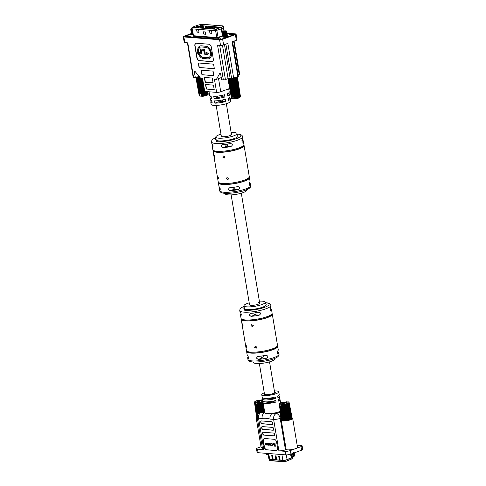 <?xml version="1.0" encoding="UTF-8"?>
<svg xmlns="http://www.w3.org/2000/svg" width="486" height="486" viewBox="0 0 486 486"><rect width="100%" height="100%" fill="white"/><g stroke="black" fill="none" stroke-linecap="round" stroke-linejoin="round"><path stroke-width="0.73" d="M221.476 96.823A5.522 1.197 -9.5 0 0 218.512 97.322M222.236 101.361A5.522 1.197 -9.5 0 0 219.271 101.853M209.035 91.787L209.624 95.311A9.933 2.151 -9.5 0 0 211.07 96.143L211.446 98.409A9.933 2.151 170.5 0 1 210.007 97.577A9.933 2.151 170.5 0 1 211.1 96.325M224.933 96.981A9.933 2.151 170.5 0 1 214.126 98.622L213.749 96.35A9.933 2.151 -9.5 0 0 224.556 94.709L224.933 96.981L221.841 96.738L221.628 95.444M225.692 101.513A9.933 2.151 170.5 0 1 214.885 103.154L214.508 100.888A9.933 2.151 -9.5 0 0 225.316 99.247L225.692 101.513L222.6 101.27L222.388 99.976M210.007 97.577L210.383 99.849A9.933 2.151 -9.5 0 0 211.829 100.675L212.206 102.947A9.933 2.151 170.5 0 1 210.766 102.115A9.933 2.151 170.5 0 1 211.86 100.857M210.766 102.115L211.143 104.381A9.933 2.151 -9.5 0 0 217.199 105.353A9.933 2.151 -9.5 0 0 227.642 103.269A9.933 2.151 -9.5 0 0 230.741 101.1L230.364 98.834A9.933 2.151 170.5 0 1 228.56 100.462L228.177 98.196A9.933 2.151 -9.5 0 0 229.981 96.568L229.605 94.296A9.933 2.151 170.5 0 1 227.8 95.924L227.418 93.658A9.933 2.151 -9.5 0 0 229.222 92.03L228.693 88.841M208.713 57.615A5.425 3.475 69.8 0 1 207.826 57.713L203.288 57.354A5.425 3.475 69.8 0 1 199.412 53.958L198.58 54.408A6.549 4.192 69.8 0 0 203.257 58.514L207.795 58.873A6.549 4.192 69.8 0 0 208.992 58.715L209.205 58.636A6.549 4.192 -110.2 0 0 211.361 52.834A6.549 4.192 -110.2 0 0 205.894 46.182L201.362 45.83A6.549 4.192 -110.2 0 0 200.159 45.988A6.549 4.192 -110.2 0 0 200.056 46.03M200.439 47.081A5.425 3.475 69.8 0 0 198.756 51.844L198.543 51.923A5.425 3.475 69.8 0 1 200.335 47.118A5.425 3.475 69.8 0 1 201.332 46.984L205.864 47.342A5.425 3.475 69.8 0 1 210.395 52.853A5.425 3.475 69.8 0 1 208.609 57.658A5.425 3.475 69.8 0 1 207.613 57.791L203.075 57.433A5.425 3.475 69.8 0 1 199.199 54.031M205.894 46.182L205.681 46.261A6.549 4.192 69.8 0 1 211.155 52.913A6.549 4.192 69.8 0 1 208.992 58.715M227.351 33.826L234.568 34.391L221.197 39.299L184.789 36.444L191.654 33.923L185.901 36.037A1.47 0.316 -9.5 0 0 185.439 36.359A1.47 0.316 -9.5 0 0 185.834 36.505L187.25 36.401A0.662 0.486 94.5 0 0 186.995 36.62M191.921 33.315L183.963 36.237A2.205 0.48 -9.5 0 0 183.277 36.717A2.205 0.48 -9.5 0 0 183.86 36.942L219.575 39.737A2.205 0.48 -9.5 0 0 222.655 39.269L235.388 34.597A2.205 0.48 -9.5 0 0 236.081 34.117A2.205 0.48 -9.5 0 0 235.491 33.898L226.974 33.23M183.277 36.717L184.224 42.391A2.205 0.48 -9.5 0 0 184.808 42.61L183.86 36.942M235.388 34.597L236.342 40.265A2.205 0.48 -9.5 0 0 237.028 39.785L236.081 34.117M236.342 40.265L232.095 41.826L237.903 76.551L233.663 78.106L227.849 43.382L223.603 44.943L222.655 39.269M219.575 39.737L220.523 45.411A2.205 0.48 -9.5 0 0 223.603 44.943M220.523 45.411L217.552 45.174L223.36 79.898L221.622 79.765L220.662 74.036A0.735 0.474 69.8 0 0 219.733 73.465L216.416 79.358L214.429 79.2L216.635 92.383L204.734 91.447L202.528 78.264L200.542 78.112L195.135 71.539A0.735 0.474 69.8 0 0 194.376 71.971L195.336 77.705L193.598 77.566L187.784 42.841L184.808 42.61M201.174 70.191L201.933 74.723L213.84 75.658L213.081 71.12L201.174 70.191M214.338 68.702L213.579 64.164L198.3 62.967L199.06 67.505L214.338 68.702M204.345 77.432L205.153 82.249L213.087 82.869L212.279 78.052L204.345 77.432M205.529 84.515L206.289 89.053L214.223 89.673L213.469 85.141L205.529 84.515M196.368 43.236A2.946 1.883 -110.2 0 0 195.828 43.309A2.946 1.883 -110.2 0 0 194.862 45.915L196.83 57.676A2.946 1.883 -110.2 0 0 199.284 60.671L211.787 61.649A2.946 1.883 -110.2 0 0 212.327 61.576A2.946 1.883 -110.2 0 0 213.299 58.97L211.331 47.203A2.946 1.883 -110.2 0 0 208.871 44.214L196.368 43.236M195.336 77.705L199.078 76.326M187.414 42.811L193.203 77.42A1.47 0.316 -9.5 0 0 193.598 77.566M238.146 74.917L239.209 74.522A1.47 0.316 -9.5 0 0 239.665 74.206L234.124 41.079M237.903 76.551A1.47 0.316 -9.5 0 0 238.365 76.229L232.575 41.65M224.483 44.621L230.121 78.301L231.609 78.422A1.47 0.316 -9.5 0 0 233.663 78.106M230.121 78.301A1.47 0.316 -9.5 0 0 228.068 78.617L222.479 45.247M223.36 79.898A1.47 0.316 -9.5 0 0 225.413 79.589L228.068 78.617M221.258 77.578L216.416 79.358M216.635 92.383A2.946 0.638 -9.5 0 0 220.741 91.757L229.696 88.47M201.781 78.21L203.95 91.155A2.946 0.638 -9.5 0 0 204.734 91.447M201.933 74.723L213.822 75.561M201.404 70.209L202.146 74.644M199.06 67.505L214.32 68.605M198.531 62.986L199.272 67.426M213.026 82.492L205.317 81.885L205.153 82.249M204.57 77.45L205.317 81.885M206.289 89.053L214.211 89.576M205.76 84.534L206.501 88.974M195.937 43.272A2.946 1.883 -110.2 0 0 195.074 45.836L197.043 57.603A2.946 1.883 -110.2 0 0 199.497 60.592L211.999 61.57A2.946 1.883 -110.2 0 0 212.431 61.534M221.841 96.738A5.522 1.197 170.5 0 1 217.43 97.407L217.218 96.143M222.6 101.27A5.522 1.197 170.5 0 1 218.19 101.939L217.977 100.681M228.888 97.82L228.918 98.002A9.933 2.151 170.5 0 1 230.364 98.834M228.134 93.288L228.165 93.47A9.933 2.151 170.5 0 1 229.605 94.296M200.688 52.701L197.608 52.555L197.79 53.63L201.848 53.855L201.234 50.155M206.416 53.15L205.183 53.053L204.545 49.256L200.281 48.922L200.7 52.792L197.608 52.555M201.641 53.934L201.004 50.137L203.756 50.356L204.393 54.153L206.611 54.323L206.732 55.033L208.688 53.806L206.507 52.342L206.435 53.241L204.97 53.132L204.333 49.335L200.068 49.001M217.43 97.407L214.126 98.622M218.19 101.939L214.885 103.154M227.43 93.737L228.165 93.47M228.189 98.269L228.918 98.002M208.688 53.806L206.295 52.421M206.732 55.033L208.476 53.885M205.681 46.261L201.149 45.909A6.549 4.192 69.8 0 0 199.946 46.067A6.549 4.192 69.8 0 0 197.79 51.862L198.543 51.923M191.417 28.656L190.712 29.33L191.818 29.512L191.891 28.802L191.46 28.631L192.049 28.346M192.268 29.919L190.883 30.351L191.496 30.661L191.095 31.596L191.666 31.778M192.14 29.154A1.47 0.316 170.5 0 1 191.763 29.166M192.377 30.575L191.496 30.661M192.456 31.055L191.557 31.122M192.571 31.705L191.691 31.797M192.65 32.185L191.265 32.617L191.952 33.37L191.472 33.868L192.043 34.044M192.76 32.841L191.879 32.933M192.839 33.321L191.934 33.394M192.948 33.977L192.067 34.063L191.642 34.889M193.027 34.457L192.128 34.524M199.57 93.853L196.575 77.25L199.57 93.853A4.599 0.996 -9.5 0 0 199.746 93.877L196.769 77.177M199.776 93.877L200.183 96.21L199.649 96.07L196.277 77.359M200.104 96.222L199.539 95.87L196.204 77.383M199.746 93.877L196.848 77.146M201.623 95.681L200.183 96.21M196.095 77.426L199.436 95.821L199.849 96.106M200.311 93.768L199.831 93.871M201.326 93.774L200.584 93.932L197.589 76.873M197.334 76.97L200.347 93.907A4.599 0.996 -9.5 0 0 200.584 93.932M195.913 77.493L199.205 95.602A4.568 0.99 -9.5 0 0 199.236 95.663L195.937 77.481M207.285 91.647L207.747 94.624L207.285 95.128M206.568 91.593L207.097 94.946L206.398 95.481M205.608 91.514L206.21 95.256L205.542 95.778L204.782 91.453M204.472 91.417L205.153 95.542L204.861 95.942L204.29 95.724L201.404 78.179M201.034 78.149L203.999 95.778L203.215 96.094L200.007 77.462M199.552 76.91L202.826 95.949L202.091 96.21L198.616 76.496M198.306 76.612L201.72 96.234L202.431 96.313L202.091 96.21L198.695 76.472M201.982 96.021A4.568 0.99 -9.5 0 1 201.708 96.04L201.769 96.35M201.714 96.222L198.276 76.624L201.714 96.21M192.341 30.357L190.907 30.466M192.535 31.493L191.095 31.596M192.723 32.623L191.284 32.732M192.912 33.759L191.472 33.868M207.85 91.69L208.208 94.041L207.789 91.69L208.178 94.241L207.838 94.661M207.722 91.684L208.13 94.314L207.722 94.843M207.206 91.641L207.704 94.849L207.322 95.122M207.619 94.928L207.431 91.66L207.88 94.582M206.483 91.587L207.048 95.165L206.684 95.414L207.303 95.056L206.775 91.611M207.145 95.213L207.285 94.861A4.568 0.99 -9.5 0 1 207.097 94.946M205.523 91.508L206.161 95.475L205.845 95.693L206.495 95.365L205.876 91.538L206.483 95.305M206.435 95.505L206.453 95.183A4.568 0.99 -9.5 0 1 206.21 95.256M204.399 91.404L204.861 95.942L205.542 95.778L204.819 91.453M200.967 78.143L203.81 96.143L204.533 96.009L201.459 78.185M199.491 76.831L202.753 96.283L203.47 96.192L200.098 77.572M201.168 93.78L198.167 76.66M191.405 29.342L191.709 28.856M200.669 93.913L197.674 76.843M199.339 95.87L195.992 77.462M199.12 76.381L202.541 96.271M199.351 76.66L202.723 96.252M200.505 78.07L203.549 96.155M200.712 78.124L203.737 96.125M208.093 94.545L207.656 91.678M201.654 78.197L204.576 95.973M203.986 91.228L204.764 95.93M204.861 91.459L205.548 95.742M205.037 91.471L205.718 95.693M206.538 95.426L205.924 91.544M218.354 28.364L217.692 27.562L215.511 27.386L214.362 29.087M217.692 27.562L215.085 27.544M217.928 28.522L217.266 27.714M197.407 27.757L196.927 26.76L196.362 26.882L196.38 27.678M196.909 27.72L197.383 27.617M197.158 26.949L196.362 26.882M196.806 27.708L196.587 27.064M227.721 36.086A2.357 0.51 170.5 0 1 228.122 36.292A2.357 0.51 170.5 0 1 227.387 36.808A2.357 0.51 170.5 0 1 224.915 37.3A2.357 0.51 170.5 0 1 223.475 37.07A2.357 0.51 170.5 0 1 224.21 36.559M188.981 36.772A0.662 0.486 -85.5 0 1 189.236 36.559L190.281 36.286L189.157 36.766L216.932 38.941L218.354 38.485L217.807 38.795L219.794 38.953L220.838 38.68L219.715 39.159L220.255 39.202A1.47 0.316 -9.5 0 0 222.309 38.892L233.456 34.798A1.47 0.316 -9.5 0 0 233.912 34.482A1.47 0.316 -9.5 0 0 233.523 34.336L232.101 34.433A0.662 0.486 -85.5 0 1 232.454 34.482M230.431 34.306A0.662 0.486 94.5 0 0 230.121 34.281L229.076 34.555L230.2 34.075L227.375 33.85M193.076 34.737A2.357 0.51 170.5 0 1 191.235 34.542A2.357 0.51 170.5 0 1 191.97 34.032M221.397 27.24L221.768 28.65L223.384 27.69L223.013 26.274L221.397 27.24A2.794 0.608 170.5 0 1 220.826 27.502L216.598 29.051L218.086 37.355L222.309 35.8A2.946 0.638 -9.5 0 0 222.916 35.527L221.768 28.65A2.946 0.638 170.5 0 1 221.16 28.929L215.62 30.679L216.768 37.55L218.086 37.355L218.451 37.799L216.525 38.096L193.228 36.268L193.294 35.83M199.011 32.313L198.634 30.047L196.648 29.889L197.03 32.155L199.011 32.313M205.7 34.239L205.323 31.967L203.336 31.815L203.713 34.081L205.7 34.239M211.914 33.321L211.531 31.055L209.545 30.904L209.928 33.17L211.914 33.321M216.525 38.096A0.443 0.328 94.5 0 0 216.768 37.55L193.477 35.727L192.322 28.85L215.62 30.679L215.486 29.221L192.195 27.398L192.073 28.759L193.477 35.727A0.443 0.328 -85.5 0 1 193.228 36.268M223.013 26.274A1.719 0.371 -9.5 0 0 223.196 26.056L223.578 27.447A1.871 0.407 170.5 0 1 223.578 27.453A1.871 0.407 170.5 0 1 223.384 27.69L223.937 31.001M223.196 26.056A1.719 0.371 -9.5 0 0 222.74 25.892L202.449 24.3A1.719 0.371 -9.5 0 0 200.542 24.513L197.261 25.351A2.794 0.608 -9.5 0 0 196.459 25.594L192.195 27.398M216.598 29.051L215.486 29.221M192.298 27.356L196.557 25.6A2.649 0.571 170.5 0 1 197.316 25.369L200.603 24.537A1.573 0.34 170.5 0 1 202.346 24.336L222.637 25.928A1.573 0.34 170.5 0 1 223.056 26.092A1.573 0.34 170.5 0 1 222.886 26.28L221.27 27.246A2.649 0.571 170.5 0 1 220.723 27.495L215.596 29.184L192.298 27.356M196.332 27.228L195.342 27.593M203.172 25.849L211.726 26.517M212.619 26.59L213.615 26.669M214.508 26.736L221.233 27.265M201.338 25.88A1.428 0.31 170.5 0 1 202.273 25.788M197.146 26.937A2.503 0.541 170.5 0 1 197.614 26.809L200.408 26.098M219.757 27.848L218.196 27.726L218.178 28.152M213.846 28.783L213.081 28.723M207.565 28.553L207.285 26.87L205.299 26.718L205.25 27.787L205.791 27.83M207.285 26.87L207.236 27.939L206.678 27.896M207.236 27.939L207.413 28.54M205.432 28.388L205.299 28.067L205.778 28.109M206.775 28.182L207.285 28.224M201.234 28.054L201.684 27.69L201.848 28.103M212.753 28.638L213.19 28.996M203.124 28.206L203.573 27.842L203.737 28.255M201.684 27.69L201.198 25.46L200.402 25.4L200.609 28.006M213.026 28.583L212.54 26.353L211.744 26.287L211.775 27.143M209.023 28.668L208.5 27.854M206.854 28.498L206.374 27.502L205.809 27.623L205.827 28.419M210.918 28.814L210.286 26.906L209.721 27.028L209.752 27.884M212.807 28.966L211.744 26.287M208.743 28.644L208.263 27.653L207.698 27.769L207.716 28.565M210.632 28.796L209.721 27.028M214.8 28.048L214.654 27.173L214.089 27.289L214.35 28.85L213.858 28.455L213.84 29.045M214.654 27.173L214.198 26.317L213.633 26.432L213.858 28.455M203.573 27.842L203.087 25.612L202.291 25.545L202.498 28.158M199.296 27.902L198.817 26.912L198.252 27.028L198.27 27.823M201.423 26.135L200.858 26.25L201.119 27.811L200.627 27.416M201.198 25.46L200.402 25.4M200.858 26.25L200.633 25.582M212.267 27.125L212.765 27.022M212.54 26.353L211.975 26.469M206.356 28.461L206.829 28.358M206.605 27.684L205.809 27.623M206.258 28.449L206.04 27.805M210.244 27.872L210.742 27.763M210.517 27.095L209.952 27.21M212.218 28.917L212.066 28.03L212.631 27.915M212.175 27.058L211.61 27.18L211.781 28.887M212.406 27.24L211.61 27.18M212.066 28.03L211.841 27.362M208.245 28.607L208.725 28.504M208.494 27.836L207.698 27.769M208.148 28.601L207.929 27.951M210.134 28.753L210.614 28.656M210.159 27.799L209.588 27.921L209.606 28.71M210.383 27.981L209.588 27.921M210.037 28.747L209.818 28.103M214.429 26.499L213.633 26.432M214.089 27.289L213.864 26.621M203.318 26.28L202.747 26.402L203.008 27.963L202.516 27.568M203.087 25.612L202.291 25.545M202.747 26.402L202.522 25.728M198.798 27.866L199.272 27.763M199.047 27.095L198.252 27.028M198.695 27.86L198.482 27.216M209.691 30.91L210.061 33.121L211.902 33.261M203.482 31.827L203.853 34.032L205.687 34.178M196.794 29.901L197.164 32.106L199.005 32.252M223.663 31.183L222.959 31.857L224.064 32.04L224.137 31.329L223.706 31.147L225.972 30.77L224.137 31.329M225.972 30.77L226.3 30.989A1.47 0.316 170.5 0 1 226.348 31.055L225.984 31.936L224.095 32.349M223.53 32.052L223.147 32.993L223.815 33.631L223.335 34.123L223.906 34.306M226.348 31.055A1.47 0.316 170.5 0 1 225.893 31.371A1.47 0.316 170.5 0 1 224.003 31.693M226.13 31.851L226.531 32.119L226.093 32.592L224.204 33.005M226.555 32.27L226.172 33.072L224.283 33.485M226.306 32.362L226.992 32.592L227.011 33.2L224.392 34.142M226.743 33.406L226.367 34.208L224.477 34.615M223.912 34.318L223.505 35.144L224.192 35.897L223.694 36.28L224.386 37.033L223.888 37.416M226.5 33.491L227.181 33.722L227.205 34.336L224.587 35.271M226.932 34.536L226.555 35.338L224.666 35.751M226.689 34.628L227.369 34.858L227.393 35.466L224.775 36.407M227.12 35.672L226.743 36.474L224.854 36.887M229.41 78.325L232.587 96.435A4.599 0.996 -9.5 0 0 232.83 96.459L229.659 78.386A4.86 1.051 170.5 0 1 229.374 78.38L232.594 96.453L229.362 78.374M229.659 78.386L230.006 78.295M230.388 78.325L234.015 98.877L234.677 98.84L234.222 98.549L230.741 78.349A4.86 1.051 170.5 0 1 230.413 78.368L234.015 98.877M235.115 77.553L238.45 97.783L238.085 98.221L237.672 98.002L234.41 77.76M235.115 77.572L238.407 98.002L238.085 98.221L238.675 98.032L235.491 77.45A4.86 1.051 170.5 0 1 235.2 77.547M238.735 97.862L235.51 77.432L238.729 97.832M236.056 77.225L239.337 97.473L238.644 98.008M236.062 77.225L239.288 97.692L238.924 97.941L239.549 97.583L236.372 77.11A4.86 1.051 170.5 0 1 236.141 77.213M236.372 77.11L239.549 97.498M231.816 96.38L228.554 78.295L231.816 96.38A4.599 0.996 -9.5 0 0 231.992 96.404L228.766 78.331M232.022 96.404L232.43 98.737L231.895 98.597L228.28 78.544M232.351 98.749L231.786 98.397L228.141 78.191M231.992 96.404L228.863 78.404M233.863 98.208L232.43 98.737M228.007 78.137L231.682 98.348L232.095 98.634M232.557 96.295L232.071 96.398M233.572 96.301L232.83 96.459M227.916 78.671L231.451 98.129A4.568 0.99 -9.5 0 0 231.482 98.19L227.934 78.665M237.253 76.545L240.376 96.842L239.531 97.656M234.07 77.845L237.399 98.069L237.107 98.47L236.536 98.251L233.207 78.027M232.843 78.094L236.056 98.67L235.358 98.439L231.956 78.228M231.597 78.27L234.999 98.81L234.331 98.737L230.826 78.355M226.124 31.226L226.804 31.456L226.768 32.106L223.147 32.993M227.011 33.2L223.335 34.123M227.205 34.336L223.53 35.259M227.393 35.466L223.718 36.395M226.877 35.764L227.563 35.988L227.582 36.602L226.944 36.948M237.344 76.253L240.449 96.568L237.362 76.745M240.084 97.188L240.424 96.769L237.314 76.454M236.846 76.873L239.993 97.151L239.568 97.65M239.865 97.455L236.998 76.77L240.12 97.109M239.385 97.741L239.525 97.388A4.568 0.99 -9.5 0 1 239.337 97.473M238.675 98.032L238.693 97.71A4.568 0.99 -9.5 0 1 238.45 97.783M234.015 77.979L237.107 98.47L237.788 98.306L234.459 77.815M232.818 78.325L236.056 98.67L236.779 98.537L233.292 78.222M231.573 78.416L234.999 98.81L235.716 98.719L232.059 78.422M234.222 98.549A4.568 0.99 -9.5 0 1 233.954 98.567L230.382 78.361M233.414 96.307L230.255 78.313M223.651 31.869L223.955 31.383M232.909 96.441L229.738 78.374M231.579 98.397L227.995 78.641M231.275 78.392L234.787 98.798M231.458 78.41L234.963 98.779M232.381 78.392L235.795 98.682M232.569 78.368L235.983 98.652M240.339 97.072L237.223 76.8M233.474 78.167L236.822 98.5M233.657 78.112L237.004 98.458M239.95 97.376L236.779 76.964M234.495 77.803L237.794 98.269M234.659 77.742L237.958 98.221M238.784 97.953L235.54 77.42M259.366 363.558L264.481 394.146A5.152 1.118 -9.5 0 0 265.848 394.656A5.152 1.118 -9.5 0 0 271.516 394.025A5.152 1.118 -9.5 0 0 274.645 392.445L269.53 361.857M220.261 101.732A5.152 1.118 170.5 0 1 221.258 101.562M245.971 346.269C245.922 345.024 246.159 345.163 246.669 346.676C246.621 347.946 246.39 347.806 245.971 346.269L246.013 345.406M246.669 346.676L246.554 347.563M243.067 325.134C243.018 326.398 242.781 326.264 242.368 324.727C242.32 323.482 242.55 323.621 243.067 325.134L242.951 326.015M242.368 324.727L242.411 323.864M241.226 319.357L246.445 350.54A15.752 3.408 -9.5 0 0 250.618 352.107A15.752 3.408 -9.5 0 0 267.944 350.181A15.752 3.408 -9.5 0 0 277.506 345.339L272.294 314.156A15.752 3.408 170.5 0 1 262.726 318.998A15.752 3.408 170.5 0 1 245.406 320.924A15.752 3.408 170.5 0 1 241.226 319.357A15.752 3.408 170.5 0 1 241.311 318.834M254.603 347.296L255.217 346.226L256.887 347.125L256.201 348.219L254.603 347.296M251.001 325.754L251.614 324.684L253.279 325.577L252.599 326.677L251.001 325.754M241.955 319.259A15.011 3.25 -9.5 0 0 245.934 320.73A15.011 3.25 -9.5 0 0 262.391 318.907A15.011 3.25 -9.5 0 0 271.571 314.302M247.338 351.433A15.011 3.25 -9.5 0 0 251.317 352.903A15.011 3.25 -9.5 0 0 267.78 351.08A15.011 3.25 -9.5 0 0 276.953 346.475M270.429 307.924L271.03 309.011A15.752 3.408 170.5 0 1 271.546 309.697A15.752 3.408 170.5 0 1 270.975 310.846C270.119 310.426 269.955 309.436 270.477 307.869A15.752 3.408 -9.5 0 0 271.048 306.721L270.817 305.372A15.752 3.408 170.5 0 1 261.255 310.208A15.752 3.408 170.5 0 1 243.929 312.14A15.752 3.408 170.5 0 1 239.756 310.572L239.981 311.915A15.752 3.408 -9.5 0 0 240.491 312.601C241.305 313.938 241.469 314.934 240.989 315.578A15.752 3.408 170.5 0 1 240.479 314.892A15.752 3.408 170.5 0 1 241.044 313.743L241.117 313.749M240.479 314.892L241.056 318.366A15.752 3.408 -9.5 0 0 245.236 319.934A15.752 3.408 -9.5 0 0 262.555 318.008A15.752 3.408 -9.5 0 0 272.124 313.166L271.546 309.697M277.421 345.862A15.752 3.408 170.5 0 1 277.676 346.33A15.752 3.408 170.5 0 1 268.108 351.171A15.752 3.408 170.5 0 1 250.788 353.097A15.752 3.408 170.5 0 1 246.609 351.53L247.192 355.005A15.752 3.408 -9.5 0 0 247.702 355.685C248.516 357.028 248.68 358.018 248.2 358.662A15.752 3.408 170.5 0 1 247.684 357.982A15.752 3.408 170.5 0 1 248.255 356.833L248.328 356.839M246.609 351.53A15.752 3.408 170.5 0 1 246.694 351.007M258.698 312.188C260.988 312.717 261.158 313.707 259.196 315.165A15.752 3.408 170.5 0 1 251.013 316.362L249.197 314.983L250.515 313.385A15.752 3.408 -9.5 0 0 258.698 312.188L259.263 312.152M265.909 355.278C268.199 355.807 268.369 356.797 266.407 358.255A15.752 3.408 170.5 0 1 258.218 359.446L256.408 358.067L257.72 356.469A15.752 3.408 -9.5 0 0 265.909 355.278L266.474 355.242M259.366 301.138A10.747 2.327 170.5 0 1 265.186 302.116A10.747 2.327 170.5 0 1 261.863 304.57A10.747 2.327 170.5 0 1 250.339 306.842A10.747 2.327 170.5 0 1 244.021 305.664A10.747 2.327 170.5 0 1 247.38 303.434A10.747 2.327 170.5 0 1 249.203 302.839M244.021 305.664L243.863 308.3A11.336 2.454 -9.5 0 0 250.527 309.546A11.336 2.454 -9.5 0 0 262.689 307.152A11.336 2.454 -9.5 0 0 266.194 304.564L265.186 302.116M253.303 361.991L253.546 362.58A10.747 2.327 -9.5 0 0 260.308 363.504A10.747 2.327 -9.5 0 0 271.352 361.262A10.747 2.327 -9.5 0 0 274.712 359.039L274.748 358.401M231.142 194.898L249.543 304.856A5.152 1.118 -9.5 0 0 250.91 305.366A5.152 1.118 -9.5 0 0 256.572 304.734A5.152 1.118 -9.5 0 0 259.706 303.155A5.152 1.118 -9.5 0 0 258.339 302.638M272.038 313.689A15.752 3.408 170.5 0 1 272.294 314.156M250.065 313.482L250.515 313.385M257.276 356.566L257.72 356.469M277.64 351.007L278.241 352.101A15.752 3.408 170.5 0 1 278.751 352.781A15.752 3.408 170.5 0 1 278.186 353.93L278.01 353.996M277.816 353.899L278.186 353.93C277.33 353.516 277.166 352.526 277.688 350.953A15.752 3.408 -9.5 0 0 278.253 349.805L277.676 346.33M266.486 454.082L266.389 453.511L267.482 453.438M266.911 454.131L268.084 453.924M268.187 454.538A1.695 0.364 170.5 0 1 266.996 454.61A1.695 0.364 170.5 0 1 266.869 454.598L268.157 454.386M263.643 405.877L262.622 401.436L264.39 411.022M257.653 418.701L257.319 418.75L254.974 402.347L255.302 402.293L257.228 417M254.974 402.347L257.319 418.75M257.392 418.622L257.058 418.665L254.864 402.311M254.731 402.268L257.058 418.665M257.191 418.531L256.869 418.568L254.652 402.226M254.561 402.171L256.869 418.568M257.058 418.428L256.748 418.452L254.506 402.129M254.445 402.068L256.748 418.452M256.991 418.306L254.421 402.013M257.513 415.336L255.934 404.595L255.581 404.546A5.06 1.094 170.5 0 1 255.551 404.54L255.138 402.384M255.776 404.577L257.392 415.718M257.276 416.271L255.581 404.546M257.835 414.631L256.341 404.619L255.934 404.595M256.165 404.607L257.677 414.935M266.516 454.039L266.273 454.422M266.225 454.222L268.138 454.258M265.842 453.31L266.923 453.389M266.285 454.428L268.199 454.617M256.341 404.619L258.036 414.303M258.224 414.048L256.596 404.625M256.468 402.487L256.766 402.408L258.455 413.768M258.661 413.556L256.748 402.481M257.234 402.39L258.923 413.325L256.954 402.475M259.153 413.143L257.252 402.463M257.477 402.451L259.396 412.972M257.732 402.359L259.439 412.948M259.682 412.808L257.787 402.426M258.017 402.402L259.907 412.693M254.403 401.946L256.802 400.677M258.248 402.317L259.986 412.657M260.241 412.547L258.339 402.372M258.582 402.341L260.447 412.468M258.783 402.25L260.563 412.426M260.824 412.335L258.91 402.299M259.153 402.262L261 412.268M259.317 402.171L261.146 412.213M261.413 412.116L259.481 402.208M259.724 402.171L261.553 412.067M259.858 402.08L261.729 412M261.99 411.903L260.059 402.11M260.296 402.062L262.1 411.867M260.393 401.977L262.306 411.788M262.562 411.691L260.618 401.995M260.848 401.94L262.634 411.666M260.909 401.861L262.871 411.581M263.114 411.49L261.164 401.867M261.389 401.807L263.151 411.478M261.407 401.734L263.412 411.381M263.643 411.296L261.687 401.728M261.893 401.667L263.916 411.199M264.135 411.12L262.173 401.582M256.784 400.604L261.948 399.857M263.035 401.302L263.193 402.141M263.333 401.971L263.23 401.424M262.44 400.239L261.936 399.79M262.355 399.79L255.235 402.402M256.572 404.164L255.551 404.54M262.683 400.154L256.329 402.487M294.334 453.432L291.436 454.41L290.579 454.288L293.119 453.936L294.656 453.177L294.577 452.77M294.328 453.687L294.832 454.24L294.516 454.495L291.229 455.376L290.731 455.169L291.539 455.011C293.793 454.653 294.577 454.179 293.89 453.584M291.187 455.431L294.516 454.495M291.715 456.075L291.314 455.983L291.715 456.075C293.969 455.716 294.753 455.242 294.066 454.647M291.363 453.948C293.617 453.59 294.401 453.116 293.714 452.521M294.401 456.129L294.583 455.99A1.695 0.364 -9.5 0 1 294.158 456.196A1.695 0.364 170.5 0 1 291.794 456.554A1.695 0.364 170.5 0 1 291.673 456.542L294.449 455.698M294.583 455.99A1.695 0.364 -9.5 0 0 294.686 455.825L294.644 455.589M294.097 455.844L294.03 456.305L294.097 455.844M287.603 403.313L290.434 419.704L287.512 403.259L287.834 403.222L290.877 419.54L287.834 403.222M282.639 420.73L280.379 406.49A5.06 1.094 170.5 0 1 280.349 406.484L282.287 420.736A5.443 1.179 -9.5 0 0 282.451 420.761M282.457 420.645L282.123 420.694L279.942 404.328M279.772 404.291L282.123 420.694M282.196 420.566L281.862 420.609L279.669 404.255M279.535 404.212L281.862 420.609M281.995 420.475L281.667 420.512L279.456 404.17M279.359 404.115L281.667 420.512M281.862 420.372L281.546 420.396L279.304 404.073M279.25 404.012L281.546 420.396M281.795 420.25L279.225 403.957M292.244 418.561L289.079 402.274L292.244 418.561L291.946 418.64M292.189 418.707L289.061 402.402L292.189 418.707L291.873 418.786M292.062 418.865L288.97 402.542L292.062 418.865L291.734 418.932M291.861 419.029L288.818 402.687L291.861 419.029L291.533 419.09M291.594 419.199L288.599 402.845L291.594 419.199L291.26 419.248M291.266 419.369L288.326 402.997L291.266 419.369L290.938 419.412M290.877 419.54L290.555 419.57M290.434 419.704L290.124 419.728M289.942 419.874L287.171 403.465L289.644 419.886M289.407 420.026L286.697 403.611L289.407 420.026L289.109 420.111L285.968 403.811L289.109 420.111M288.842 420.177L288.526 420.25L285.653 403.884L288.526 420.25M288.247 420.317L287.925 420.384L284.857 404.054L287.925 420.384M287.633 420.439L287.305 420.499L284.286 404.152L287.305 420.499M287.013 420.548L286.679 420.603L283.715 404.243L286.679 420.603M286.388 420.645L286.06 420.688L283.144 404.316L286.06 420.688M285.768 420.724L285.446 420.761L282.591 404.37L285.446 420.761M285.167 420.785L284.857 420.809L282.056 404.407L284.857 420.809M284.583 420.827L281.552 404.425L284.292 420.84M284.055 420.767L283.757 420.852L281.127 404.431L283.757 420.852M283.587 420.767L283.271 420.84L280.963 406.551L283.271 420.84M283.052 420.767L280.738 406.539L280.379 406.49M280.58 406.521L282.645 420.791A5.443 1.179 -9.5 0 0 282.834 420.809M291.314 455.983L291.078 456.366M291.029 456.166L293.477 456.062L295.008 455.297L294.504 454.75M292.043 456.154C291.339 456.706 292.001 456.761 294.03 456.305M281.759 404.419L284.571 420.755M282.281 404.395L285.112 420.718M282.822 404.346L285.677 420.669M279.207 403.89L281.607 402.621M283.381 404.285L286.26 420.597M283.958 404.206L286.849 420.512M284.529 404.115L287.439 420.414M285.1 404.006L288.022 420.299M285.653 403.884L288.587 420.171M286.187 403.751L289.134 420.032M281.588 402.548L286.746 401.8M281.127 404.431L288.247 401.819L289.061 402.201M287.244 402.183L286.734 401.734M287.159 401.734L280.039 404.346M281.376 406.108L280.349 406.484M271.747 455.595L272.318 458.997L273.114 459.057L272.543 455.655L271.747 455.595M276.583 459.331L275.793 459.27L275.222 455.868L276.018 455.929L276.583 459.331M280.058 459.604L279.262 459.537L278.691 456.135L279.486 456.202L280.058 459.604M272.075 455.619L272.318 458.997M275.55 455.892L275.793 459.27M279.025 456.166L279.262 459.537M274.396 390.944A8.608 1.865 170.5 0 1 278.751 391.831A8.608 1.865 170.5 0 1 276.066 393.703A8.608 1.865 170.5 0 1 267.014 395.513A8.608 1.865 170.5 0 1 261.766 394.668L262.24 397.505A8.608 1.865 -9.5 0 0 275.204 396.977L275.465 398.538A8.608 1.865 170.5 0 1 262.501 399.067A8.608 1.865 170.5 0 1 263.175 398.149M262.501 399.067L262.823 400.98A8.608 1.865 -9.5 0 0 275.787 400.452L276.048 402.013A8.608 1.865 170.5 0 1 263.084 402.536A8.608 1.865 170.5 0 1 263.752 401.624M261.766 394.668A8.608 1.865 170.5 0 1 264.269 392.864M292.147 417.996A5.887 1.276 170.5 0 1 292.675 418.41L297.517 447.32A5.887 1.276 170.5 0 1 295.676 448.602L290.373 450.552A3.681 0.796 170.5 0 1 285.239 451.33L278.891 450.832L273.624 419.369L270.022 419.084A4.708 3.469 -85.5 0 1 272.658 413.307C267.853 413.896 265.228 413.695 264.785 412.687L261.182 412.407A4.708 3.469 94.5 0 0 258.546 418.185L263.807 449.653L257.459 449.155A3.681 0.796 170.5 0 1 256.48 448.785A3.681 0.796 170.5 0 1 257.635 447.983L261.006 446.749M263.084 402.536L264.785 412.687A4.708 3.469 -85.5 0 0 262.148 418.47L258.546 418.185A4.708 1.021 170.5 0 1 257.294 417.717L262.562 449.179A4.708 1.021 170.5 0 0 263.807 449.653M278.891 450.832A4.708 1.021 -9.5 0 0 285.458 449.836L280.197 418.373A4.708 1.021 170.5 0 1 273.624 419.369A4.708 3.469 -85.5 0 1 276.261 413.586L272.658 413.307A8.608 1.865 -9.5 0 0 279.086 411.776A8.608 1.865 -9.5 0 0 280.24 411.296M292.675 418.41A5.887 1.276 170.5 0 1 290.841 419.691A5.887 1.276 170.5 0 1 281.339 420.657L286.181 449.568L285.458 449.836M280.355 412.085L276.261 413.586A4.708 3.019 -110.2 0 1 280.197 418.373L280.914 418.106L281.339 420.657M280.914 418.106L280.106 414.613L280.471 412.918M273.035 398.222A5.152 1.118 170.5 0 0 269.256 398.854L269.274 398.982M274.566 391.965A5.152 1.118 170.5 0 1 275.343 392.402A5.152 1.118 170.5 0 1 273.733 393.52A5.152 1.118 170.5 0 1 267.914 394.626M268.442 445.176L268.339 443.226L267.908 443.281L267.768 444.897L267.033 444.338L267.051 443.123L266.62 443.183L266.443 444.793L265.793 444.319L265.799 443.025L265.368 443.086L265.581 444.344L266.261 445.03L266.96 444.745L267.798 445.152L268.442 445.176L268.339 443.226M268.011 445.073L268.406 444.86M266.741 444.976L267.166 444.666L266.741 444.976M267.014 444.216L266.656 444.714L266.006 444.247L265.799 443.025M268.315 444.38L267.762 444.799L267.051 443.123M275.307 446.251L275.009 443.141L272.792 443.062L272.913 443.797L274.304 443.906L274.687 446.203L275.307 446.251L275.009 443.141M264.305 438.572A2.946 1.883 -110.2 0 0 263.442 441.136L264.39 446.804A2.946 1.883 -110.2 0 0 266.85 449.793L276.279 450.534A2.946 1.883 -110.2 0 0 276.71 450.498M273.964 445.018L274.061 444.228L272.634 444.21L272.755 444.921L273.964 445.018L274.061 444.228M270.113 445.243L270.641 444.125L269.785 443.305L269.007 443.366M270.362 445.237L269.9 445.316L270.429 444.204L269.104 443.317M271.224 443.767L270.909 444.131L271.595 443.797L272.196 444.739L271.874 445.219L270.836 444.763L271.887 445.474L272.415 444.769L271.668 443.548L270.708 444.125L271.437 443.688M272.099 445.395L272.628 444.69L271.881 443.469L270.884 443.536L271.382 443.432L270.921 444.046M272.306 445.395L271.887 445.474M272.409 444.66L272.087 445.14L270.836 444.763M297.159 445.176L301.156 445.486A3.681 0.796 170.5 0 1 302.134 445.856L302.723 449.398A3.681 0.796 170.5 0 1 301.575 450.2L290.962 454.094A3.681 0.796 170.5 0 1 285.829 454.872L258.054 452.697A3.681 0.796 170.5 0 1 257.076 452.332L256.48 448.785M270.022 419.084C267.3 418.264 264.676 418.057 262.148 418.47M263.722 435.098A1.179 0.753 69.8 0 1 262.738 433.901L262.647 433.336A1.179 0.753 69.8 0 1 263.035 432.291A1.179 0.753 69.8 0 1 263.248 432.261L273.569 433.075A1.179 0.753 69.8 0 1 274.554 434.265L274.645 434.836A1.179 0.753 69.8 0 1 274.256 435.875A1.179 0.753 69.8 0 1 274.043 435.906L263.722 435.098L274.256 435.827A1.179 0.753 -110.2 0 0 274.359 435.827M266.638 449.872A2.946 1.883 69.8 0 1 264.177 446.883L263.23 441.215A2.946 1.883 69.8 0 1 264.202 438.603A2.946 1.883 69.8 0 1 264.736 438.536L274.165 439.271A2.946 1.883 69.8 0 1 276.625 442.266L277.573 447.934A2.946 1.883 69.8 0 1 276.607 450.54A2.946 1.883 69.8 0 1 276.066 450.613L266.85 449.793M260.745 421.994A1.179 0.753 69.8 0 1 261.134 420.955A1.179 0.753 69.8 0 1 261.353 420.925L271.668 421.733A1.179 0.753 69.8 0 1 272.652 422.929L272.749 423.494A1.179 0.753 69.8 0 1 272.36 424.539A1.179 0.753 69.8 0 1 272.142 424.57L261.826 423.762A1.179 0.753 69.8 0 1 260.842 422.565L260.745 421.994L261.055 422.486A1.179 0.753 -110.2 0 0 262.039 423.683L272.354 424.491A1.179 0.753 -110.2 0 0 272.464 424.491M261.699 427.668A1.179 0.753 69.8 0 1 262.082 426.623A1.179 0.753 69.8 0 1 262.3 426.593L272.616 427.401A1.179 0.753 69.8 0 1 273.6 428.597L273.697 429.168A1.179 0.753 69.8 0 1 273.308 430.207A1.179 0.753 69.8 0 1 273.096 430.238L262.774 429.43A1.179 0.753 69.8 0 1 261.79 428.233L261.699 427.668L262.003 428.154A1.179 0.753 -110.2 0 0 262.987 429.351L273.302 430.159A1.179 0.753 -110.2 0 0 273.411 430.159M302.134 445.856A3.681 0.796 170.5 0 1 300.986 446.658L295.676 448.602A5.887 1.276 170.5 0 1 286.181 449.568M262.343 447.873A5.887 1.276 170.5 0 1 261.097 447.32L256.262 418.41A5.887 1.276 170.5 0 1 256.626 417.851M263.145 432.267A1.179 0.753 -110.2 0 0 262.859 433.257L262.95 433.822A1.179 0.753 -110.2 0 0 263.934 435.019M261.249 420.925A1.179 0.753 -110.2 0 0 260.958 421.921M262.197 426.599A1.179 0.753 -110.2 0 0 261.911 427.589M278.557 395.58A8.608 1.865 170.5 0 1 279.486 396.224A8.608 1.865 170.5 0 1 277.907 397.639L277.646 396.084A8.608 1.865 -9.5 0 0 279.225 394.662L278.751 391.831M279.134 399.049A8.608 1.865 170.5 0 1 280.07 399.692A8.608 1.865 170.5 0 1 278.484 401.114L278.223 399.553A8.608 1.865 -9.5 0 0 279.808 398.137L279.486 396.224M257.501 418.962A5.887 1.276 170.5 0 1 256.262 418.41M276.048 402.013L273.636 401.819A5.152 1.118 170.5 0 1 266.492 401.965A5.152 1.118 170.5 0 1 266.498 401.879M275.465 398.538L273.053 398.35A5.152 1.118 170.5 0 1 265.915 398.496A5.152 1.118 170.5 0 1 265.915 398.411M272.919 397.56L273.053 398.35M273.503 401.035L273.636 401.819M274.797 443.214L272.792 443.062M273.849 444.307L272.634 444.21M269.469 443.281L268.728 444.477L269.9 445.316M269.232 443.615L268.946 444.477L269.469 445.03L269.924 445.067L270.21 444.204L269.232 443.615L268.886 444.101L269.681 444.951L270.483 444.502M269.444 443.536L269.098 444.022M270.131 444.988L270.271 444.581M268.102 444.459L267.98 444.818M266.802 444.289L266.656 444.714M266.528 445.055L266.96 444.745M267.798 445.152L268.193 444.939M272.196 444.739L272.087 445.14M217.746 177.609C217.698 176.363 217.935 176.497 218.445 178.016C218.396 179.279 218.165 179.146 217.746 177.609L217.789 176.746M218.445 178.016L218.329 178.897M214.842 156.468C214.794 157.737 214.557 157.604 214.144 156.061C214.095 154.821 214.326 154.955 214.842 156.468L214.727 157.355M214.144 156.061L214.186 155.204M213.002 150.696L218.22 181.879A15.752 3.408 -9.5 0 0 222.394 183.447A15.752 3.408 -9.5 0 0 239.72 181.515A15.752 3.408 -9.5 0 0 249.282 176.679L244.069 145.496A15.752 3.408 170.5 0 1 234.501 150.338A15.752 3.408 170.5 0 1 217.181 152.264A15.752 3.408 170.5 0 1 213.002 150.696A15.752 3.408 170.5 0 1 213.087 150.174M226.385 178.635L226.992 177.566L228.663 178.459L227.977 179.559L226.385 178.635M222.776 157.093L223.39 156.024L225.054 156.917L224.374 158.011L222.776 157.093M213.731 150.599A15.011 3.25 -9.5 0 0 217.71 152.069A15.011 3.25 -9.5 0 0 234.173 150.241A15.011 3.25 -9.5 0 0 243.346 145.642M219.113 182.772A15.011 3.25 -9.5 0 0 223.092 184.243A15.011 3.25 -9.5 0 0 239.555 182.414A15.011 3.25 -9.5 0 0 248.729 177.815M242.204 139.263L242.806 140.351A15.752 3.408 170.5 0 1 243.322 141.031A15.752 3.408 170.5 0 1 242.751 142.179C241.894 141.766 241.73 140.776 242.253 139.203A15.752 3.408 -9.5 0 0 242.824 138.054L242.599 136.712A15.752 3.408 170.5 0 1 233.031 141.548A15.752 3.408 170.5 0 1 215.711 143.473A15.752 3.408 170.5 0 1 211.531 141.906L211.756 143.255A15.752 3.408 -9.5 0 0 212.267 143.935C213.081 145.278 213.245 146.268 212.765 146.912A15.752 3.408 170.5 0 1 212.254 146.231A15.752 3.408 170.5 0 1 212.819 145.083L212.892 145.089M212.254 146.231L212.832 149.706A15.752 3.408 -9.5 0 0 217.011 151.274A15.752 3.408 -9.5 0 0 234.331 149.342A15.752 3.408 -9.5 0 0 243.899 144.506L243.322 141.031M249.197 177.202A15.752 3.408 170.5 0 1 249.452 177.669A15.752 3.408 170.5 0 1 239.884 182.511A15.752 3.408 170.5 0 1 222.564 184.437A15.752 3.408 170.5 0 1 218.384 182.87L218.967 186.338A15.752 3.408 -9.5 0 0 219.478 187.025C220.292 188.368 220.456 189.358 219.976 190.002A15.752 3.408 170.5 0 1 219.459 189.315A15.752 3.408 170.5 0 1 220.03 188.167L220.103 188.173M218.384 182.87A15.752 3.408 170.5 0 1 218.469 182.347M230.473 143.528C232.764 144.056 232.934 145.047 230.972 146.505A15.752 3.408 170.5 0 1 222.788 147.701L220.972 146.322L222.29 144.725A15.752 3.408 -9.5 0 0 230.473 143.528L231.038 143.492M237.684 186.618C239.975 187.14 240.145 188.137 238.183 189.589A15.752 3.408 170.5 0 1 229.993 190.785L228.183 189.406L229.495 187.809A15.752 3.408 -9.5 0 0 237.684 186.618L238.249 186.575M231.142 132.478A10.747 2.327 170.5 0 1 236.961 133.456A10.747 2.327 170.5 0 1 233.638 135.91A10.747 2.327 170.5 0 1 222.114 138.176A10.747 2.327 170.5 0 1 215.796 136.997A10.747 2.327 170.5 0 1 219.156 134.774A10.747 2.327 170.5 0 1 220.978 134.179M215.796 136.997L215.638 139.64A11.336 2.454 -9.5 0 0 222.302 140.885A11.336 2.454 -9.5 0 0 234.465 138.492A11.336 2.454 -9.5 0 0 237.97 135.904L236.961 133.456M225.079 193.331L225.322 193.92A10.747 2.327 -9.5 0 0 232.083 194.837A10.747 2.327 -9.5 0 0 243.128 192.602A10.747 2.327 -9.5 0 0 246.487 190.372L246.524 189.74M216.167 105.407L221.318 136.189A5.152 1.118 -9.5 0 0 222.685 136.706A5.152 1.118 -9.5 0 0 228.347 136.074A5.152 1.118 -9.5 0 0 231.482 134.488A5.152 1.118 -9.5 0 0 230.115 133.978M243.814 145.028A15.752 3.408 170.5 0 1 244.069 145.496M221.841 144.816L222.29 144.725M229.052 187.906L229.495 187.809M249.415 182.347L250.017 183.435A15.752 3.408 170.5 0 1 250.527 184.121A15.752 3.408 170.5 0 1 249.962 185.269L249.786 185.336M249.591 185.239L249.962 185.269C249.105 184.856 248.941 183.86 249.464 182.293A15.752 3.408 -9.5 0 0 250.029 181.144L249.452 177.669M233.638 41.255L239.209 74.522M219.733 73.465L220.158 73.313M194.376 71.971L195.232 71.655M225.869 44.111L231.609 78.422M220.741 91.757L218.536 78.574M225.413 79.589L219.684 45.344M232.101 34.433L230.121 34.281M187.25 36.401L189.236 36.559M224.107 35.496L218.451 37.799M220.826 27.502L222.679 36.25M223.463 35.199L222.916 35.527A0.443 0.377 -120.8 0 0 223.378 35.934M196.557 25.6L196.836 26.779M222.679 26.408L222.637 25.928M202.346 24.336L202.449 25.515M200.761 25.321L200.603 24.537M197.316 25.369L197.778 27.787M265.344 302.778C268.57 302.845 272.16 304.503 264.676 307.31C256.924 310.092 247.155 310.706 244.756 310.329L243.978 306.38M252.094 360.898A15.752 3.408 -9.5 0 0 269.414 358.966A15.752 3.408 -9.5 0 0 278.982 354.13C280.149 358.996 262.148 362.441 253.036 361.973C249.865 361.766 248.152 360.885 247.915 359.324A15.752 3.408 -9.5 0 0 252.094 360.898M253.814 313.02A1.543 0.99 -110.2 0 0 253.838 313.276A1.543 0.99 -110.2 0 0 255.132 314.849L251.013 316.362M261.025 356.11A1.543 0.99 -110.2 0 0 261.049 356.366A1.543 0.99 -110.2 0 0 262.343 357.933L258.218 359.446M255.94 312.705A1.543 1.136 94.5 0 1 255.132 314.849L259.196 315.165M270.125 309.345L271.03 309.011M266.407 358.255L262.343 357.933A1.543 1.136 94.5 0 0 263.145 355.788M278.241 352.101L277.33 352.435M281.904 454.568L282.864 460.309A1.47 1.087 94.5 0 0 282.895 460.449A2.788 0.601 -9.5 0 0 286.789 459.859A2.788 0.601 -9.5 0 0 287.105 459.732L291.807 457.593A2.788 0.601 -9.5 0 0 292.353 457.126A2.788 0.601 -9.5 0 0 292.329 457.053M268.971 459.07A2.788 0.601 -9.5 0 0 268.965 459.155L268.934 458.997A2.794 0.608 -9.5 0 0 269.675 459.276L282.864 460.309A2.794 0.608 -9.5 0 0 286.77 459.72A2.794 0.608 -9.5 0 0 287.092 459.586L286.303 454.896M268.715 453.535L269.675 459.276A1.47 1.087 94.5 0 0 269.706 459.416L282.895 460.449L283.344 461.7L270.149 460.667L269.262 460.224A2.673 0.577 -9.5 0 0 269.967 460.479L283.277 461.682M291.636 456.548L291.788 457.454A2.794 0.608 -9.5 0 0 292.341 456.974L292.28 456.627M269.262 460.224L268.965 459.155A2.788 0.601 -9.5 0 0 269.706 459.416L269.967 460.479L283.162 461.512A2.673 0.577 -9.5 0 0 287.202 460.819L291.782 458.924L292.426 458.237A2.673 0.577 -9.5 0 1 291.898 458.681L291.807 457.593A1.47 1.118 65.5 0 0 291.788 457.454L287.092 459.586A1.47 1.118 65.5 0 1 287.105 459.732L287.013 461.074L283.344 461.7L287.086 461.056L291.782 458.924L287.147 461.014M257.459 449.155L258.054 452.697M285.829 454.872L285.239 451.33M290.962 454.094L290.373 450.552M301.575 450.2L300.986 446.658M264.53 411.174L261.182 412.407A4.708 3.019 -110.2 0 0 260.314 412.517C258.054 413.543 257.051 415.281 257.294 417.717M237.119 134.112C240.345 134.185 243.936 135.837 236.451 138.644C228.699 141.432 218.931 142.04 216.531 141.669L215.754 137.72M223.87 192.231A15.752 3.408 -9.5 0 0 241.19 190.305A15.752 3.408 -9.5 0 0 250.758 185.464C251.924 190.336 233.93 193.774 224.811 193.313C221.64 193.106 219.927 192.225 219.69 190.664A15.752 3.408 -9.5 0 0 223.87 192.231M225.589 144.36A1.543 0.99 -110.2 0 0 225.613 144.615A1.543 0.99 -110.2 0 0 226.907 146.189L222.788 147.701M232.8 187.444A1.543 0.99 -110.2 0 0 232.824 187.705A1.543 0.99 -110.2 0 0 234.118 189.273L229.993 190.785M227.715 144.038A1.543 1.136 94.5 0 1 226.907 146.189L230.972 146.505M241.9 140.685L242.806 140.351M238.183 189.589L234.118 189.273A1.543 1.136 94.5 0 0 234.92 187.128M250.017 183.435L249.105 183.769M190.712 29.33L191.369 29.992M191.666 31.79L191.745 32.258M206.817 95.384L207.218 95.207M205.943 95.675L206.459 95.511M204.934 95.936L205.535 95.791M203.859 96.143L204.503 96.028M202.777 96.289L203.415 96.21M201.763 96.362L202.346 96.331M207.303 94.97L206.781 91.611M206.489 95.335L205.894 91.538M232.259 34.415L230.279 34.257M223.578 27.453L224.161 30.916M191.982 27.313L192.073 28.753M222.959 31.857L223.554 32.058M226.822 32.064L226.336 32.441M227.582 36.602L227.096 36.972M239.057 97.911L239.458 97.735M238.189 98.202L238.705 98.038M237.18 98.464L237.782 98.318M236.099 98.67L236.743 98.555M235.024 98.816L235.655 98.737M234.009 98.889L234.592 98.858M226.33 103.706L231.482 134.488M241.305 193.197L259.706 303.155M270.817 305.372C270.599 303.817 268.892 302.936 265.696 302.723L265.429 302.705M247.915 359.324L247.684 357.982M278.982 354.13L278.751 352.781M243.984 306.295L241.208 307.796L240.054 309.023L239.756 310.572M265.957 453.408L266.443 453.523M291.011 454.392L291.108 454.963M291.193 455.455L291.29 456.026M294.291 453.462L294.358 453.875M294.467 454.525L294.54 454.939M294.097 454.653L294.577 454.762M294.395 453.699L293.921 453.59M294.692 455.558L294.273 455.819M290.762 455.352L291.248 455.467M291.715 456.573L291.084 456.372M268.934 458.997L268.005 453.474M292.341 456.974L292.426 458.237M280.07 399.692L280.61 402.924M264.499 410.986L260.314 412.517M242.599 136.712C242.374 135.157 240.667 134.27 237.472 134.063L237.204 134.045M219.69 190.664L219.459 189.315M250.758 185.464L250.527 184.121M215.76 137.635L212.983 139.136L211.835 140.363L211.531 141.906"/></g></svg>

